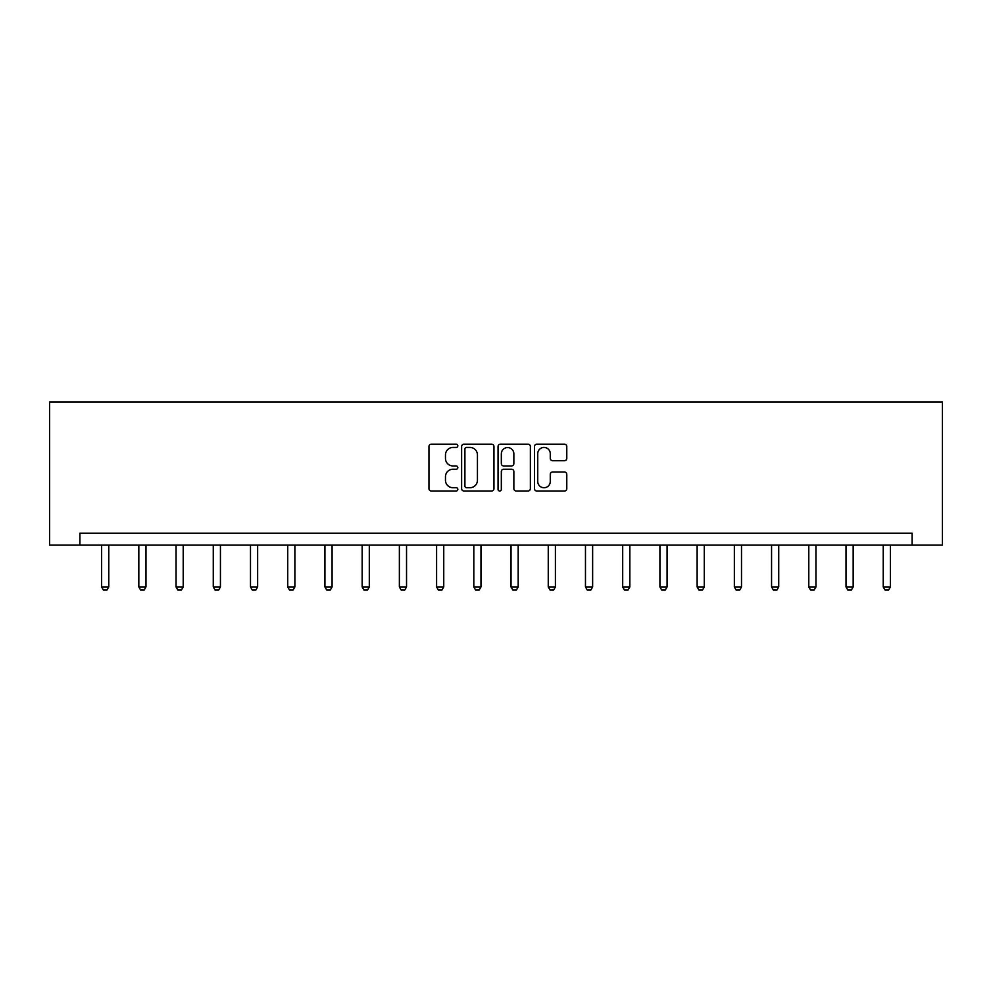 <?xml version="1.0" encoding="UTF-8"?>
<svg xmlns="http://www.w3.org/2000/svg" width="992" height="992" viewBox="0 0 992 992"><rect width="100%" height="100%" fill="white"/><g stroke="black" fill="none" stroke-linecap="round" stroke-linejoin="round"><path stroke-width="1.49" d="M457.833 445.805A1.637 1.637 0 0 0 456.184 444.168L431.309 444.168A2.344 2.344 0 0 0 428.966 446.512L428.966 488.659A2.344 2.344 0 0 0 431.309 491.003L456.184 491.003A1.637 1.637 0 0 0 457.833 489.366A1.637 1.637 0 0 0 456.184 487.729L452.972 487.729A7.49 7.49 0 0 1 445.47 480.227L445.47 476.718A7.49 7.49 0 0 1 452.972 469.228L456.184 469.228A1.637 1.637 0 0 0 457.833 467.579A1.637 1.637 0 0 0 456.184 465.942L452.972 465.942A7.49 7.49 0 0 1 445.47 458.453L445.47 454.944A7.49 7.49 0 0 1 452.972 447.442L456.184 447.442A1.637 1.637 0 0 0 457.833 445.805M564.448 460.672A2.344 2.344 0 0 0 566.779 458.329L566.779 446.512A2.344 2.344 0 0 0 564.448 444.168L536.808 444.168A2.344 2.344 0 0 0 534.465 446.512L534.465 488.659A2.344 2.344 0 0 0 536.808 491.003L564.448 491.003A2.344 2.344 0 0 0 566.779 488.659L566.779 474.374A2.344 2.344 0 0 0 564.448 472.031L552.618 472.031A2.344 2.344 0 0 0 550.275 474.374L550.275 481.455A6.262 6.262 0 0 1 544.013 487.729A6.262 6.262 0 0 1 537.738 481.455L537.738 453.704A6.262 6.262 0 0 1 544.013 447.442A6.262 6.262 0 0 1 550.275 453.704L550.275 458.329A2.344 2.344 0 0 0 552.618 460.672L564.448 460.672M912.094 545.129L942.4 545.129L942.4 401.971L49.6 401.971L49.6 545.129L912.094 545.129L912.094 533.2L79.906 533.2L79.906 545.129M493.954 446.512A2.344 2.344 0 0 0 491.61 444.168L463.971 444.168A2.344 2.344 0 0 0 461.627 446.512L461.627 488.659A2.344 2.344 0 0 0 463.971 491.003L491.61 491.003A2.344 2.344 0 0 0 493.954 488.659L493.954 446.512M500.39 444.168L528.029 444.168A2.344 2.344 0 0 1 530.373 446.512L530.373 488.659A2.344 2.344 0 0 1 528.029 491.003L516.2 491.003A2.344 2.344 0 0 1 513.856 488.659L513.856 471.56A2.344 2.344 0 0 0 511.512 469.228L503.676 469.228A2.344 2.344 0 0 0 501.332 471.56L501.332 489.366A1.637 1.637 0 0 1 499.683 491.003A1.637 1.637 0 0 1 498.046 489.366L498.046 446.512A2.344 2.344 0 0 1 500.39 444.168M466.55 447.442A1.637 1.637 0 0 0 464.913 449.078L464.913 486.08A1.637 1.637 0 0 0 466.55 487.729L469.948 487.729A7.49 7.49 0 0 0 477.437 480.227L477.437 454.944A7.49 7.49 0 0 0 469.948 447.442L466.55 447.442M513.856 453.828A6.262 6.262 0 0 0 507.594 447.566A6.262 6.262 0 0 0 501.332 453.828L501.332 463.599A2.344 2.344 0 0 0 503.676 465.942L511.512 465.942A2.344 2.344 0 0 0 513.856 463.599L513.856 453.828M101.618 545.129L101.618 586.929L108.773 586.929L108.773 545.129M108.773 586.929L106.975 590.029L103.404 590.029L101.618 586.929M138.83 545.129L138.83 586.929L145.985 586.929L145.985 545.129M145.985 586.929L144.2 590.029L140.616 590.029L138.83 586.929M176.055 545.129L176.055 586.929L183.21 586.929L183.21 545.129M183.21 586.929L181.424 590.029L177.841 590.029L176.055 586.929M213.268 545.129L213.268 586.929L220.435 586.929L220.435 545.129M220.435 586.929L218.637 590.029L215.066 590.029L213.268 586.929M250.492 545.129L250.492 586.929L257.647 586.929L257.647 545.129M257.647 586.929L255.862 590.029L252.278 590.029L250.492 586.929M287.717 545.129L287.717 586.929L294.872 586.929L294.872 545.129M294.872 586.929L293.074 590.029L289.503 590.029L287.717 586.929M324.93 545.129L324.93 586.929L332.084 586.929L332.084 545.129M332.084 586.929L330.299 590.029L326.715 590.029L324.93 586.929M362.154 545.129L362.154 586.929L369.309 586.929L369.309 545.129M369.309 586.929L367.524 590.029L363.94 590.029L362.154 586.929M399.367 545.129L399.367 586.929L406.534 586.929L406.534 545.129M406.534 586.929L404.736 590.029L401.165 590.029L399.367 586.929M436.592 545.129L436.592 586.929L443.746 586.929L443.746 545.129M443.746 586.929L441.961 590.029L438.377 590.029L436.592 586.929M473.816 545.129L473.816 586.929L480.971 586.929L480.971 545.129M480.971 586.929L479.186 590.029L475.602 590.029L473.816 586.929M511.029 545.129L511.029 586.929L518.184 586.929L518.184 545.129M518.184 586.929L516.398 590.029L512.814 590.029L511.029 586.929M548.254 545.129L548.254 586.929L555.408 586.929L555.408 545.129M555.408 586.929L553.623 590.029L550.039 590.029L548.254 586.929M585.466 545.129L585.466 586.929L592.633 586.929L592.633 545.129M592.633 586.929L590.835 590.029L587.264 590.029L585.466 586.929M622.691 545.129L622.691 586.929L629.846 586.929L629.846 545.129M629.846 586.929L628.06 590.029L624.476 590.029L622.691 586.929M659.916 545.129L659.916 586.929L667.07 586.929L667.07 545.129M667.07 586.929L665.285 590.029L661.701 590.029L659.916 586.929M697.128 545.129L697.128 586.929L704.283 586.929L704.283 545.129M704.283 586.929L702.497 590.029L698.926 590.029L697.128 586.929M734.353 545.129L734.353 586.929L741.508 586.929L741.508 545.129M741.508 586.929L739.722 590.029L736.138 590.029L734.353 586.929M771.565 545.129L771.565 586.929L778.732 586.929L778.732 545.129M778.732 586.929L776.934 590.029L773.363 590.029L771.565 586.929M808.79 545.129L808.79 586.929L815.945 586.929L815.945 545.129M815.945 586.929L814.159 590.029L810.576 590.029L808.79 586.929M846.015 545.129L846.015 586.929L853.17 586.929L853.17 545.129M853.17 586.929L851.384 590.029L847.8 590.029L846.015 586.929M883.227 545.129L883.227 586.929L890.382 586.929L890.382 545.129M890.382 586.929L888.596 590.029L885.025 590.029L883.227 586.929"/></g></svg>
